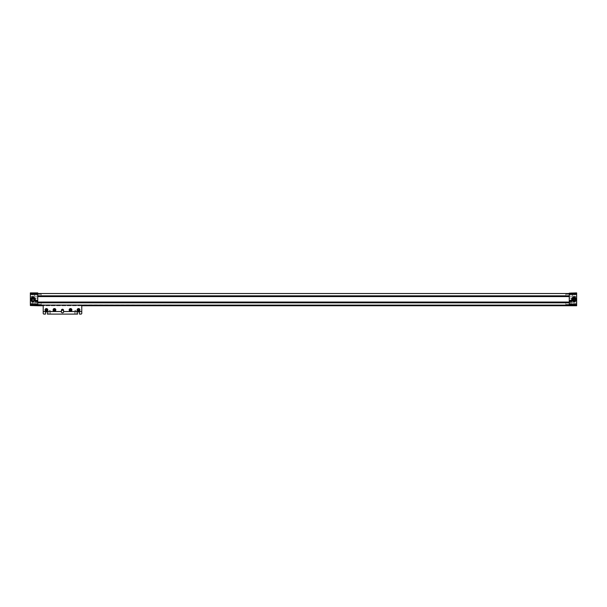 <?xml version="1.0" encoding="UTF-8"?>
<svg xmlns="http://www.w3.org/2000/svg" width="607" height="607" viewBox="0 0 607 607"><rect width="100%" height="100%" fill="white"/><g stroke="black" fill="none" stroke-linecap="round" stroke-linejoin="round"><path stroke-width="0.46" stroke-dasharray="3.04 2.28" d="M33.924 298.394L34.341 298.022L33.924 298.394M32.285 298.363L31.814 297.946L32.285 298.363M32.179 293.06L34.5 293.06L32.179 293.06M33.082 293.06L35.327 293.06L33.082 293.06M33.082 292.893L35.327 292.893L33.082 292.893M574.821 293.06L572.5 293.06L574.821 293.06M574.715 298.363L575.186 297.946L574.715 298.363M573.076 298.394L572.659 298.022L573.076 298.394M576.491 299.319L576.491 301.573L576.491 299.319M569.26 299.319L569.26 300.511L569.26 299.319M573.918 297.073A2.246 2.246 0 0 1 575.868 300.45A2.246 2.246 0 0 1 571.969 300.45A2.246 2.246 0 0 1 573.918 297.073M37.74 299.319L37.74 300.511L37.74 299.319M30.509 299.319L30.509 301.573L30.509 299.319M576.65 293.166L576.65 305.746L576.65 304.995L576.65 305.746L569.26 305.746L569.26 305.109L37.74 304.873L37.74 305.746L37.74 293.507L37.74 305.109L569.26 305.109L569.26 305.746L569.26 304.949L570.671 304.949L569.26 304.873L570.701 304.873L571.733 303.614L570.701 304.873L569.26 304.896L569.26 302.423L569.26 305.746L571.733 305.746L571.733 304.995L571.733 305.746L569.26 305.746L569.26 292.893L576.65 292.893L569.26 293.166M574.723 303.659L574.723 305.397L574.723 303.659M576.65 293.507L37.74 293.538L37.74 305.109L35.297 305.078L37.74 305.078L37.74 305.746L37.74 305.109L569.26 305.109L569.26 305.746L571.703 305.746L571.703 304.949L570.671 304.949L571.703 304.949L571.703 305.746L576.65 305.746L571.733 305.746L571.733 303.614L569.26 303.614L571.733 303.614L571.733 304.995L576.65 304.995L571.733 304.995L571.733 303.614L576.65 303.614L576.65 304.995L576.65 303.614L571.733 303.659M576.65 303.659L576.65 305.397L576.65 303.659M565.724 294.987L565.724 294.319L565.724 294.987M569.123 294.987L569.123 294.319L569.123 294.987M569.26 294.987L569.26 296.224L569.26 294.987M574.723 294.987L574.723 293.249L574.723 294.987M576.65 294.987L576.65 293.249L576.65 294.987M565.724 303.659L565.724 304.327L565.724 303.659M569.123 303.659L569.123 304.327L569.123 303.659M30.35 299.319L30.35 301.573L30.35 299.319M30.35 303.659L30.35 305.397L30.35 303.659M30.35 294.987L30.35 293.249L30.35 294.987M569.26 305.109L569.26 305.746L30.35 305.746L30.35 292.893L37.74 292.893L37.74 293.507L30.35 293.507M35.267 304.995L35.267 303.614L35.267 304.995L30.35 304.995L35.267 304.995M30.35 305.746L36.329 305.746L30.35 305.746M30.35 303.614L35.267 303.614L35.267 305.746L35.267 303.614L36.299 304.873L35.267 303.614L37.74 303.614L30.35 303.614M30.35 294.501L37.74 294.501M30.35 304.145L37.74 304.145M576.65 299.319L576.65 301.573L576.65 299.319M576.65 304.995L571.733 304.995L576.65 304.995M573.918 292.893L576.164 292.893L573.918 292.893M576.65 294.501L569.26 294.501M576.65 304.145L569.26 304.145M569.26 303.659L569.26 304.464L569.26 303.659M37.74 304.896L37.74 302.423L37.74 304.896L32.277 304.896L32.277 302.423L32.277 305.397L32.277 301.922L32.277 304.896L37.74 304.896M37.74 303.659L37.74 304.464L37.74 303.659M37.74 305.746L36.299 305.746L37.74 305.746L36.329 305.746L37.74 305.746L37.74 305.109M81.763 305.746L43.203 305.746L43.203 305.109L43.203 305.746L81.763 305.746L81.763 305.109L81.763 305.746L43.203 305.746M569.26 302.825L37.74 302.825M569.26 302.051L37.74 302.051M569.26 296.588L37.74 296.588M569.26 295.821L37.74 295.821M37.74 304.873L36.299 304.873L36.299 305.746L36.299 304.873L37.74 304.873M37.877 303.659L37.877 304.327L37.877 303.659M41.276 303.659L41.276 304.327L41.276 303.659M32.277 294.987L32.277 293.249L32.277 294.987M37.74 294.987L37.74 296.224L37.74 294.987M37.877 294.987L37.877 294.319L37.877 294.987M41.276 294.987L41.276 294.319L41.276 294.987M571.733 303.614L571.733 305.746L569.26 305.746M32.277 303.659L32.277 305.397L32.277 303.659M33.082 297.073A2.246 2.246 0 0 1 35.031 300.45A2.246 2.246 0 0 1 31.132 300.45A2.246 2.246 0 0 1 33.082 297.073M573.918 293.06L576.164 293.06L573.918 293.06M35.631 301.186A0.668 0.668 0 0 0 36.625 301.762A0.668 0.668 0 0 0 36.625 300.609A0.668 0.668 0 0 0 35.631 301.186M35.327 301.186A0.964 0.964 0 0 0 36.777 302.02A0.964 0.964 0 0 0 36.777 300.351A0.964 0.964 0 0 0 35.327 301.186M570.041 301.186A0.668 0.668 0 0 0 571.035 301.762A0.668 0.668 0 0 0 571.035 300.609A0.668 0.668 0 0 0 570.041 301.186M569.738 301.186A0.964 0.964 0 0 0 571.187 302.02A0.964 0.964 0 0 0 571.187 300.351A0.964 0.964 0 0 0 569.738 301.186M79.373 309.456A0.948 0.948 0 0 0 77.605 309.927A0.948 0.948 0 0 0 78.796 310.837A0.948 0.948 0 0 0 79.373 309.456M79.79 309.213L78.553 308.5L77.317 309.213L77.317 310.64L78.553 311.353L79.79 310.64L78.553 311.353L77.317 310.64L77.317 309.213L78.553 308.5L79.79 309.213L79.79 310.64L79.79 309.213M55.685 310.64L54.448 311.353L55.685 310.64L55.685 309.213L54.448 308.5L53.219 309.213L53.219 310.64L54.448 311.353L53.219 310.64L53.219 309.213L54.448 308.5L55.685 309.213L55.685 310.64M55.267 309.456A0.948 0.948 0 0 0 53.507 309.927A0.948 0.948 0 0 0 54.698 310.837A0.948 0.948 0 0 0 55.267 309.456M47.657 310.64L46.42 311.353L47.657 310.64L47.657 309.213L46.42 308.5L45.184 309.213L45.184 310.64L46.42 311.353L45.184 310.64L45.184 309.213L46.42 308.5L47.657 309.213L47.657 310.64M47.232 309.456A0.948 0.948 0 0 0 45.472 309.927A0.948 0.948 0 0 0 46.663 310.837A0.948 0.948 0 0 0 47.232 309.456M45.184 310.64L45.184 309.213M81.763 305.109L81.763 311.535L63.53 311.535L63.53 310.784A1.282 1.282 0 0 0 61.201 311.535L43.203 311.535L43.203 313.607L43.75 314.107L45.457 314.107L45.457 311.854L47.384 311.854L47.384 314.107L77.59 314.107L77.59 311.854L79.517 311.854L79.517 314.107L81.217 314.107L81.763 313.607L81.763 311.535L63.773 311.535A1.282 1.282 0 0 0 63.53 310.784L63.53 310.245A1.047 1.047 0 0 0 62.483 309.206A1.047 1.047 0 0 0 61.444 310.245L61.444 311.535L43.203 311.535L43.203 305.109L81.763 305.109L43.203 305.109M63.53 310.784L63.53 310.245A1.047 1.047 0 0 0 62.483 309.206A1.047 1.047 0 0 0 61.444 310.245L61.444 310.784A1.282 1.282 0 0 0 62.483 312.817A1.282 1.282 0 0 0 63.53 310.784L63.53 310.245A1.047 1.047 0 0 0 62.483 309.206A1.047 1.047 0 0 0 61.444 310.245L61.201 311.535M48.826 314.107L50.434 314.107L48.826 314.107L50.298 313.963L48.97 313.963L48.97 310.572L50.298 310.572L48.97 310.572M74.54 314.107L76.141 314.107L74.54 314.107L76.004 313.963L74.676 313.963L74.676 310.572L76.004 310.572L74.676 310.572M61.444 310.784L61.444 311.535L43.203 311.535M71.338 309.456A0.948 0.948 0 0 0 69.577 309.927A0.948 0.948 0 0 0 70.761 310.837A0.948 0.948 0 0 0 71.338 309.456M71.755 309.213L70.518 308.5L69.281 309.213L69.281 310.64L70.518 311.353L71.755 310.64L70.518 311.353L69.281 310.64L69.281 309.213L70.518 308.5L71.755 309.213L71.755 310.64L71.755 309.213M69.281 310.64L69.281 309.213M45.472 309.927A0.948 0.948 0 0 0 46.891 310.746A0.948 0.948 0 0 0 46.891 309.107A0.948 0.948 0 0 0 45.472 309.927M45.775 309.927A0.645 0.645 0 0 0 46.739 310.481A0.645 0.645 0 0 0 46.739 309.373A0.645 0.645 0 0 0 45.775 309.927A0.645 0.645 0 0 0 46.739 310.481A0.645 0.645 0 0 0 46.739 309.373A0.645 0.645 0 0 0 45.775 309.927M70.017 309.927A0.508 0.508 0 0 0 70.769 310.367A0.508 0.508 0 0 0 70.769 309.487A0.508 0.508 0 0 0 70.017 309.927M45.912 309.927A0.508 0.508 0 0 0 46.671 310.367A0.508 0.508 0 0 0 46.671 309.487A0.508 0.508 0 0 0 45.912 309.927M53.811 309.927A0.645 0.645 0 0 0 54.774 310.481A0.645 0.645 0 0 0 54.774 309.373A0.645 0.645 0 0 0 53.811 309.927A0.645 0.645 0 0 0 54.774 310.481A0.645 0.645 0 0 0 54.774 309.373A0.645 0.645 0 0 0 53.811 309.927M53.507 309.927A0.948 0.948 0 0 0 54.926 310.746A0.948 0.948 0 0 0 54.926 309.107A0.948 0.948 0 0 0 53.507 309.927M71.884 309.927A1.366 1.366 0 0 1 70.518 311.292A1.366 1.366 0 0 1 69.152 309.927A1.366 1.366 0 0 1 70.518 308.561A1.366 1.366 0 0 1 71.884 309.927M69.873 309.927A0.645 0.645 0 0 0 70.837 310.481A0.645 0.645 0 0 0 70.837 309.373A0.645 0.645 0 0 0 69.873 309.927A0.645 0.645 0 0 0 70.837 310.481A0.645 0.645 0 0 0 70.837 309.373A0.645 0.645 0 0 0 69.873 309.927M79.919 309.927A1.366 1.366 0 0 1 78.553 311.292A1.366 1.366 0 0 1 77.188 309.927A1.366 1.366 0 0 1 78.553 308.561A1.366 1.366 0 0 1 79.919 309.927M77.908 309.927A0.645 0.645 0 0 0 78.872 310.481A0.645 0.645 0 0 0 78.872 309.373A0.645 0.645 0 0 0 77.908 309.927A0.645 0.645 0 0 0 78.872 310.481A0.645 0.645 0 0 0 78.872 309.373A0.645 0.645 0 0 0 77.908 309.927M78.045 309.927A0.508 0.508 0 0 0 78.804 310.367A0.508 0.508 0 0 0 78.804 309.487A0.508 0.508 0 0 0 78.045 309.927M81.763 311.535L63.773 311.535M69.577 309.927A0.948 0.948 0 0 0 70.989 310.746A0.948 0.948 0 0 0 70.989 309.107A0.948 0.948 0 0 0 69.577 309.927M53.947 309.927A0.508 0.508 0 0 0 54.706 310.367A0.508 0.508 0 0 0 54.706 309.487A0.508 0.508 0 0 0 53.947 309.927M47.786 309.927A1.366 1.366 0 0 1 46.42 311.292A1.366 1.366 0 0 1 45.055 309.927A1.366 1.366 0 0 1 46.42 308.561A1.366 1.366 0 0 1 47.786 309.927M55.814 309.927A1.366 1.366 0 0 1 54.448 311.292A1.366 1.366 0 0 1 53.082 309.927A1.366 1.366 0 0 1 54.448 308.561A1.366 1.366 0 0 1 55.814 309.927M53.219 310.64L53.219 309.213M78.925 309.282L78.182 309.282L78.182 310.572L79.297 309.927L78.925 309.282M54.82 309.282L53.712 309.927L54.084 310.572L55.191 309.927L54.82 309.282M46.792 309.282L46.049 309.282L46.049 310.572L46.792 310.572L46.792 309.282M70.89 309.282L70.146 309.282L70.146 310.572L71.262 309.927L70.89 309.282M77.317 310.64L77.317 309.213M77.605 309.927A0.948 0.948 0 0 0 79.024 310.746A0.948 0.948 0 0 0 79.024 309.107A0.948 0.948 0 0 0 77.605 309.927M570.701 304.873L570.701 305.746L570.701 304.873M30.35 305.48L37.74 305.48M30.35 305.139L37.74 305.139M30.35 293.166L37.74 293.166M576.65 305.139L569.26 305.139M576.65 305.48L569.26 305.48M36.329 305.078L36.329 305.746L36.329 305.078M570.671 304.949L570.671 305.746L570.671 304.949M37.74 298.128L34.341 298.022L34.5 293.06M30.509 297.908L31.814 297.946L31.663 293.06M576.491 297.908L575.186 297.946L575.337 293.06M569.26 298.128L572.659 298.022L572.5 293.06M569.26 300.511L576.491 300.738M37.74 300.511L30.509 300.738M569.26 304.896L574.723 304.896L569.26 304.896M569.26 302.423L574.723 302.423L569.26 302.423M574.723 305.397L576.65 305.397L574.723 305.397M574.723 301.922L576.65 301.922L574.723 301.922M565.724 295.647L569.26 295.791L565.724 295.647M565.724 294.319L569.26 294.183L565.724 294.319M569.26 296.224L574.723 296.224L569.26 296.224M569.26 293.75L574.723 293.75L569.26 293.75M574.723 296.717L576.65 296.717L574.723 296.717M574.723 293.249L576.65 293.249L574.723 293.249M565.724 304.327L569.26 304.464L565.724 304.327M565.724 302.999L569.26 302.855L565.724 302.999M32.277 302.423L37.74 302.423L32.277 302.423M37.877 302.999L41.276 302.999L37.877 302.999M37.877 304.327L41.276 304.327L37.877 304.327M30.35 296.717L32.277 296.717L30.35 296.717M30.35 293.249L32.277 293.249L30.35 293.249M32.277 296.224L37.74 296.224L32.277 296.224M32.277 293.75L37.74 293.75L32.277 293.75M37.877 294.319L41.276 294.319L37.877 294.319M37.877 295.647L41.276 295.647L37.877 295.647M30.35 305.397L32.277 305.397L30.35 305.397M30.35 301.922L32.277 301.922L30.35 301.922M50.298 310.572L50.434 314.107M76.004 310.572L76.141 314.107"/><path stroke-width="0.91" d="M32.285 298.363L33.924 298.394L33.036 298.811L32.285 298.363L31.814 299.319L34.341 299.319L33.924 298.394M573.076 298.394L574.715 298.363L573.964 298.811L573.076 298.394L572.659 299.319L575.186 299.319L574.715 298.363M574.624 300.283L573.129 300.215L574.624 300.283A1.191 1.191 0 0 1 573.129 300.215M572.5 299.319A1.419 1.419 0 0 1 573.918 297.908A1.419 1.419 0 0 1 575.337 299.319A1.419 1.419 0 0 1 573.918 300.738A1.419 1.419 0 0 1 572.5 299.319M573.918 297.073A2.246 2.246 0 0 1 575.868 300.45A2.246 2.246 0 0 1 571.969 300.45A2.246 2.246 0 0 1 573.918 297.073M31.663 299.319A1.419 1.419 0 0 1 33.082 297.908A1.419 1.419 0 0 1 34.5 299.319A1.419 1.419 0 0 1 33.082 300.738A1.419 1.419 0 0 1 31.663 299.319M30.35 305.48L37.74 305.746L37.74 292.893L30.35 292.893L30.35 305.48L37.74 305.48M30.35 304.145L37.74 304.145M35.327 301.186A0.964 0.964 0 0 0 36.777 302.02A0.964 0.964 0 0 0 36.777 300.351A0.964 0.964 0 0 0 35.327 301.186M33.082 297.073A2.246 2.246 0 0 1 35.031 300.45A2.246 2.246 0 0 1 31.132 300.45A2.246 2.246 0 0 1 33.082 297.073M30.35 294.501L37.74 294.501M576.65 293.166L569.26 293.166L576.65 292.893L576.65 305.746L81.763 305.746M569.26 293.166L569.26 305.746M576.65 304.145L569.26 304.145M569.738 301.186A0.964 0.964 0 0 0 571.187 302.02A0.964 0.964 0 0 0 571.187 300.351A0.964 0.964 0 0 0 569.738 301.186M576.65 294.501L569.26 294.501M43.203 305.746L37.74 305.746M569.26 305.109L37.74 305.109M569.26 302.825L37.74 302.825M569.26 302.051L37.74 302.051M569.26 296.588L37.74 296.588M569.26 295.821L37.74 295.821M576.65 293.507L30.35 293.507M35.631 301.186A0.668 0.668 0 0 0 36.625 301.762A0.668 0.668 0 0 0 36.625 300.609A0.668 0.668 0 0 0 35.631 301.186M35.494 301.186A0.804 0.804 0 0 0 36.693 301.884A0.804 0.804 0 0 0 36.693 300.488A0.804 0.804 0 0 0 35.494 301.186M570.041 301.186A0.668 0.668 0 0 0 571.035 301.762A0.668 0.668 0 0 0 571.035 300.609A0.668 0.668 0 0 0 570.041 301.186M569.905 301.186A0.804 0.804 0 0 0 571.104 301.884A0.804 0.804 0 0 0 571.104 300.488A0.804 0.804 0 0 0 569.905 301.186M63.53 310.784A1.282 1.282 0 0 0 61.444 310.784M61.201 311.535A1.282 1.282 0 0 0 62.483 312.817A1.282 1.282 0 0 0 63.773 311.535M43.203 311.535L43.203 313.607L43.75 314.107L45.457 314.107L45.457 311.854L47.384 311.854L47.384 314.107L77.59 314.107L77.59 311.854L79.517 311.854L79.517 314.107L81.217 314.107L81.763 313.607L81.763 311.535L63.53 311.535L63.53 310.245A1.047 1.047 0 0 0 62.483 309.206A1.047 1.047 0 0 0 61.444 310.245L61.444 311.535L43.203 311.535L43.203 305.109M70.89 310.572L69.775 309.927L70.146 309.282L70.89 309.282L70.89 310.572M69.221 309.927A1.305 1.305 0 0 0 71.171 311.057A1.305 1.305 0 0 0 71.171 308.804A1.305 1.305 0 0 0 69.221 309.927M69.152 309.927A1.366 1.366 0 0 0 71.201 311.11A1.366 1.366 0 0 0 71.201 308.743A1.366 1.366 0 0 0 69.152 309.927M78.925 310.572L77.81 309.927L78.182 309.282L78.925 309.282L78.925 310.572M77.248 309.927A1.305 1.305 0 0 0 79.206 311.057A1.305 1.305 0 0 0 79.206 308.804A1.305 1.305 0 0 0 77.248 309.927M77.188 309.927A1.366 1.366 0 0 0 79.236 311.11A1.366 1.366 0 0 0 79.236 308.743A1.366 1.366 0 0 0 77.188 309.927M81.763 305.109L81.763 311.535M46.792 310.572L45.677 309.927L46.049 309.282L46.792 309.282L46.792 310.572M45.115 309.927A1.305 1.305 0 0 0 47.065 311.057A1.305 1.305 0 0 0 47.065 308.804A1.305 1.305 0 0 0 45.115 309.927M45.055 309.927A1.366 1.366 0 0 0 47.103 311.11A1.366 1.366 0 0 0 47.103 308.743A1.366 1.366 0 0 0 45.055 309.927M53.082 309.927A1.366 1.366 0 0 0 55.131 311.11A1.366 1.366 0 0 0 55.131 308.743A1.366 1.366 0 0 0 53.082 309.927M53.15 309.927A1.305 1.305 0 0 0 55.1 311.057A1.305 1.305 0 0 0 55.1 308.804A1.305 1.305 0 0 0 53.15 309.927M54.82 310.572L53.712 309.927L54.084 309.282L55.191 309.927L54.82 310.572M30.35 305.139L37.74 305.139M30.35 293.166L37.74 293.166M576.65 305.48L569.26 305.48M576.65 305.139L569.26 305.139"/></g></svg>
